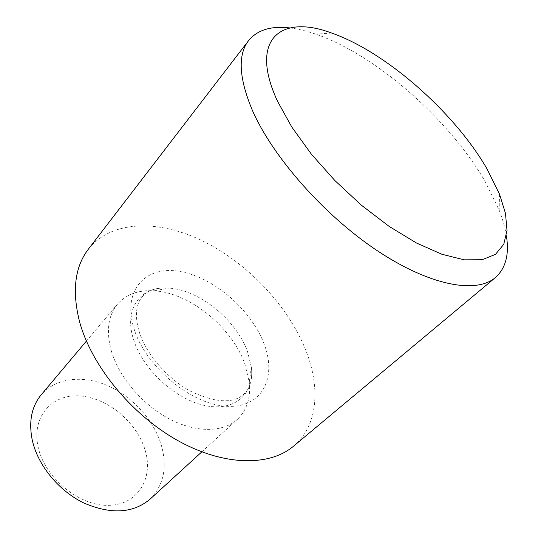 <?xml version="1.0" encoding="UTF-8"?>
<svg xmlns="http://www.w3.org/2000/svg" width="538" height="538" viewBox="0 0 538 538"><rect width="100%" height="100%" fill="white"/><g stroke="black" fill="none" stroke-linecap="round" stroke-linejoin="round"><path stroke-width="0.4" stroke-dasharray="2.69 2.02" d="M149.947 499.271C163.834 485.168 167.574 466.93 161.165 444.556C153.505 419.593 132.16 396.277 107.351 385.531C82.576 374.851 55.67 377.81 41.17 394.845M111.252 350.641C118.763 376.761 142.207 404.569 169.087 418.806C195.993 433.063 223.115 432.532 237.406 419.351C246.929 410.124 250.883 397.723 249.269 382.135L244.824 363.789C231.717 326.983 189.658 292.773 154.144 290.823C138.508 289.841 126.275 294.299 117.445 304.192C108.104 315.611 106.04 331.092 111.252 350.641M145.159 450.266C153.7 478.208 137.97 504.9 108.642 505.343C79.416 506.245 44.923 478.074 38.238 447.481C31.117 416.889 51.93 393.803 79.799 395.968C107.613 397.723 137.002 422.276 145.159 450.266M289.794 27.929C297.931 28.897 306.593 30.962 315.779 34.143C375.867 54.775 449.398 119.537 485.162 181.602L499.13 210.143C502.68 219.195 505.101 227.762 506.392 235.852M293.486 446.224C318.462 425.41 320.756 386.183 304.905 348.052C286.673 304.172 246.7 262.537 202.537 240.889C158.528 219.464 111.373 220.022 88.299 249.255M133.807 328.052C144.984 366.116 191.118 404.697 226.659 406.271C262.362 408.429 277.426 377.353 263.828 343.251C250.668 309.115 213.243 277.009 179.564 271.428C145.805 265.335 122.106 289.969 133.807 328.052M133.417 339.088C142.267 369.007 175.684 399.835 205.455 405.652C235.308 411.778 254.575 393.419 251.374 367.246L247.493 351.482C236.088 319.74 199.342 289.827 168.939 288.106C141.454 285.476 123.458 307.763 133.417 339.088M249.269 382.135L251.374 367.246C252.544 377.656 250.829 385.793 246.236 391.664L244.03 394.058C233.519 403.843 215.799 402.949 190.862 391.375C167.533 378.96 146.208 354.004 139.355 332.289C133.498 312.914 137.54 301.979 142.442 296.546L144.749 294.246C150.425 289.41 158.488 287.366 168.939 288.106L154.144 290.823M201.817 451.866L237.406 419.351M499.54 194.191L499.13 210.143M331.697 33.074L315.779 34.143M86.41 341.079L117.445 304.192"/><path stroke-width="0.81" d="M86.41 341.079L41.17 394.845C31.46 406.688 28.521 421.94 32.361 440.602C38.003 465.484 58.777 490.851 83.76 502.956C110.889 514.631 132.953 513.4 149.947 499.271L201.817 451.866M277.595 101.386L291.825 127.089L311.246 154.002L334.885 180.566L361.375 205.186L389.129 226.397L416.499 243.021L441.94 254.279L464.166 259.827L482.216 259.719L495.505 254.339L503.756 244.313L507.011 230.392L505.478 213.418L499.54 194.191L486.729 168.354C453.89 111.897 385.901 51.951 331.697 33.074C281.071 13.901 248.415 38.87 277.595 101.386M506.392 235.852C509.385 254.38 505.727 268.28 495.417 277.554C476.298 294.037 430.037 285.88 377.037 250.54C324.111 215.308 272.645 156.827 252.349 110.29C238.872 78.057 237.614 54.829 248.576 40.606C257.42 29.926 271.159 25.703 289.794 27.929M248.576 40.606L88.299 249.255C74.782 266.962 71.87 291.112 79.563 321.711C91.467 365.658 131.42 414.663 177.567 440.44C223.768 466.291 269.545 466.554 293.486 446.224L495.417 277.554"/></g></svg>
